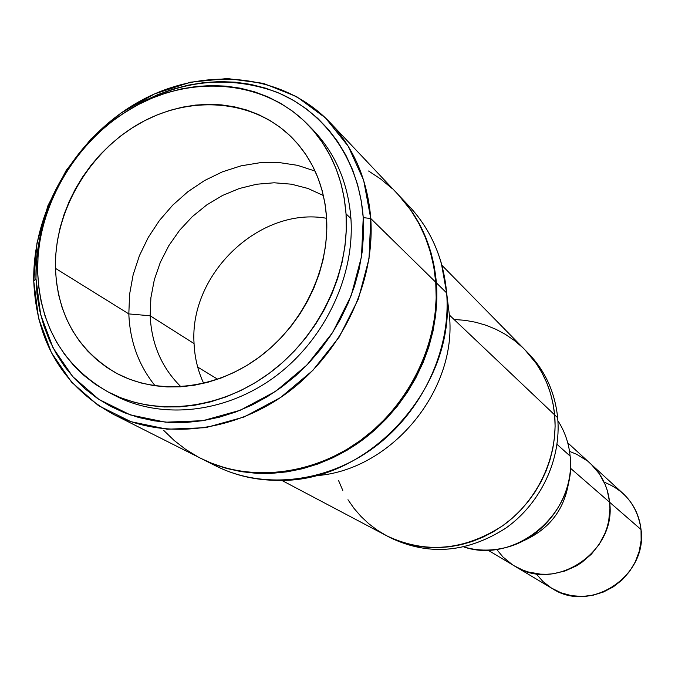 <?xml version="1.0" encoding="UTF-8"?>
<svg xmlns="http://www.w3.org/2000/svg" width="675" height="675" viewBox="0 0 675 675"><rect width="100%" height="100%" fill="white"/><g stroke="black" fill="none" stroke-linecap="round" stroke-linejoin="round"><path stroke-width="1.01" d="M202.087 459L215.89 465.952C263.022 489.746 325.991 483.064 374.228 447.348C422.415 411.59 451.17 349.802 446.648 292.933L449.373 315.039L554.631 414.863C551.947 389.239 542.084 367.597 525.049 349.937C542.084 367.597 551.947 389.239 554.631 414.863L553.036 403.751L550.361 392.951L546.64 382.573L541.907 372.71L536.22 363.471L524.964 349.852L536.22 363.471L541.907 372.71L546.64 382.573L550.361 392.951L553.036 403.751L554.631 414.863C558.478 456.334 537.916 500.58 502.9 525.597C464.088 550.707 425.334 554.099 386.64 535.764C425.334 554.099 464.088 550.707 502.9 525.597C537.916 500.58 558.478 456.334 554.631 414.863L555.112 426.187L554.479 437.594L552.741 448.976L549.897 460.215L545.974 471.201L541.029 481.807L535.089 491.94L528.23 501.474L520.509 510.334L512.021 518.408L502.841 525.631L493.071 531.925L482.819 537.224L472.179 541.477L461.261 544.649L450.183 546.708L439.062 547.644L428.001 547.45L417.108 546.134L406.502 543.712L396.276 540.228L386.64 535.764L396.276 540.228L406.502 543.712L417.108 546.134L428.001 547.45L439.062 547.644L450.183 546.708L461.261 544.649L472.179 541.477L482.819 537.224L493.071 531.925L502.841 525.631L512.021 518.408L520.509 510.334L528.23 501.474L535.089 491.94L541.029 481.807L545.974 471.201L549.897 460.215L552.741 448.976L554.479 437.594L555.112 426.187L554.631 414.863L557.66 417.741L449.373 315.039C457.49 391.12 389.956 471.563 314.837 475.748C389.956 471.563 457.49 391.12 449.373 315.039L446.648 292.933C456.789 385.223 370.027 482.169 279.779 480.381C253.927 480.558 230.352 474.517 209.064 462.257M281.711 480.347L390.648 537.882C429.14 556.116 467.682 552.758 506.258 527.808C541.072 502.959 561.499 458.975 557.66 417.741C561.549 459.38 540.65 503.795 505.263 528.517C466.003 553.289 427.14 556.048 388.657 536.802M570.122 456.064L557.035 444.378L570.122 456.064L570.291 458.123C573.834 498.454 542.911 539.975 503.255 548.125C489.797 551.087 476.668 550.699 463.877 546.969C515.767 564.756 577.572 512.317 570.122 456.064C568.831 443.104 564.764 431.325 557.896 420.727C564.764 431.325 568.831 443.104 570.122 456.064M522.231 541.333C550.007 529.335 565.667 508.3 569.211 478.246C565.667 508.3 550.007 529.335 522.231 541.333M514.527 566.013L552.344 588.6C590.288 613.862 647.873 575.935 641.031 529.546L570.367 468.129L609.618 502.242L607.205 490.168L605.112 484.414L599.299 473.774L591.502 464.611L599.299 473.774L605.112 484.414L607.205 490.168L609.618 502.242C607.888 486.861 601.543 474.027 590.6 463.759C601.543 474.027 607.888 486.861 609.618 502.242C616.764 551.998 554.909 592.945 514.468 565.971C554.909 592.945 616.764 551.998 609.618 502.242L609.93 508.461L609.618 502.242L641.031 529.546L641.132 540.548L639.2 551.458L635.285 561.904L629.539 571.489L622.148 579.892L613.389 586.794L603.577 591.967L593.063 595.232L582.213 596.472L571.421 595.654L561.06 592.819L551.492 588.077L543.038 581.614L535.992 573.649M586.963 460.688L576.813 454.359L569.54 451.389L576.813 454.359L586.963 460.688M496.589 549.34L502.993 556.993L512.249 564.578L502.993 556.993L496.589 549.34M514.409 565.937L522.897 570.13L528.618 572.062L540.591 574.163L546.716 574.29L552.859 573.809L564.958 571.016L576.391 565.878L581.723 562.486L591.334 554.226L599.231 544.269L605.104 533.014L607.196 527.04L608.715 520.914L609.93 508.461L608.715 520.914L607.196 527.04L605.104 533.014L599.231 544.269L591.334 554.226L581.723 562.486L576.391 565.878L564.958 571.016L552.859 573.809L546.716 574.29L540.591 574.163L528.618 572.062L522.897 570.13L514.409 565.937M526.618 351.574C544.523 369.343 554.867 391.399 557.66 417.741C554.985 392.259 545.172 370.735 528.221 353.168L441.897 265.275M454.494 319.503L465.21 320.347L475.748 322.27L486 325.249L495.872 329.265L505.263 334.285L514.072 340.276L522.222 347.178L514.072 340.276L505.263 334.285L495.872 329.265L486 325.249L475.748 322.27L465.21 320.347L454.494 319.503M386.53 535.705L377.359 530.204L368.845 523.792L361.066 516.518L354.088 508.469L347.971 499.728L354.088 508.469L361.066 516.518L368.845 523.792L377.359 530.204L386.53 535.705M342.782 490.379L338.546 480.507L342.782 490.379M197.699 367.082L217.688 379.249L197.699 367.082M398.233 194.662L398.554 195.007C420.652 218.751 433.266 248.037 436.388 282.867C440.902 340.613 411.615 403.448 362.652 439.838C313.639 476.196 249.725 483.055 201.977 458.941L212.406 463.649L226.437 468.391L241.051 471.623L256.12 473.293L271.493 473.377L287.002 471.85L302.501 468.728L317.832 464.029L332.817 457.785L347.321 450.065L361.167 440.935L374.22 430.49L386.336 418.829L397.389 406.08L407.253 392.386L415.825 377.873L423.023 362.711L428.768 347.06L433.013 331.079L435.704 314.938L436.826 298.814L436.388 282.867L446.648 292.933L436.388 282.867L434.388 267.258L430.861 252.155L425.866 237.71L419.453 224.041L411.699 211.309L398.216 194.653M446.648 292.933C443.534 258.635 431.072 229.762 409.261 206.331C424.263 222.294 434.978 241.321 441.374 263.41L446.648 292.933M449.373 315.039L447.938 303.413M604.117 482.178C625.345 490.573 637.656 506.368 641.031 529.546C639.36 515.194 633.386 503.196 623.118 493.568L590.633 463.792M370.761 218.514L363.234 217.62L361.496 256.728L351.127 295.743L332.623 332.513L306.965 364.989L275.594 391.373L240.258 410.248L202.939 420.668L165.662 422.204L130.402 414.939L98.938 399.431L72.765 376.65L53.072 347.887L40.66 314.66L35.969 278.64L33.75 281.239L38.559 318.313L51.317 352.527L71.575 382.16L98.508 405.658L130.908 421.673L167.223 429.216L205.63 427.68L244.097 416.981L280.513 397.55L312.854 370.381L339.289 336.918L358.349 299.017L369.006 258.812L370.761 218.514C375.182 281.829 342.512 351.295 288.588 391.795C234.613 432.262 164.793 440.286 113.197 414.222C62.859 386.134 36.374 341.812 33.75 281.239C32.383 209.908 76.157 136.181 140.24 100.988C204.23 65.77 283.272 73.229 330.277 122.757C354.173 148.424 367.664 180.343 370.761 218.514L435.746 282.234L370.761 218.514L363.656 180.318L348.216 146.213L325.426 117.88L296.62 96.635L263.368 83.362L227.391 78.536L190.443 82.198L154.28 94.028L120.538 113.349L90.728 139.219L66.175 170.429L47.967 205.571L36.973 243.076L33.75 281.239L35.969 278.64L36.383 262.44L38.281 246.181L41.639 230.006L45.875 215.654C38.888 236.461 35.589 257.453 35.969 278.64L37.058 294.637L39.648 310.281L43.723 325.426L49.258 339.938L56.227 353.666L64.572 366.483L74.225 378.262L85.109 388.876L97.133 398.208L110.185 406.156L124.166 412.636L138.932 417.555L154.339 420.863L170.252 422.499L186.502 422.44L202.939 420.668L219.383 417.192L235.659 412.028L251.606 405.219L267.055 396.841L281.838 386.961L295.785 375.68L308.753 363.116L320.608 349.405L331.214 334.69L340.462 319.115L348.249 302.873L354.51 286.116L359.168 269.03L362.188 251.8L363.547 234.605L363.234 217.62L370.761 218.514M113.197 414.222L201.108 458.502C248.898 482.633 312.863 475.765 361.927 439.366C410.94 402.933 440.26 340.04 435.746 282.234L433.747 266.617L430.22 251.497L425.216 237.035L418.795 223.358L411.041 210.608L402.038 198.897M120.741 115.13L142.577 101.748L157.444 94.778L172.732 89.218L188.3 85.143L204.01 82.586L219.729 81.591L235.297 82.181L250.585 84.358L265.444 88.121L279.737 93.445L293.304 100.297L306.028 108.633L317.765 118.378L328.396 129.465L337.804 141.784L345.887 155.233L352.536 169.678L357.691 184.992L361.277 201.032L363.234 217.62C359.159 159.697 324.515 111.4 275.923 91.851C223.273 73.389 171.543 81.152 120.749 115.13M391.88 188.333L380.683 179.01L368.567 171.003M163.797 430.473L174.243 440.547L185.752 449.423L198.222 457.009M200.998 458.452L211.545 463.21L225.585 467.961L240.216 471.192L255.302 472.871L270.683 472.947L286.208 471.42L301.725 468.29L317.064 463.59L332.066 457.338L346.579 449.609L360.442 440.463L373.503 430.009L385.636 418.34L396.698 405.574L406.569 391.863L415.159 377.342L422.364 362.163L428.119 346.494L432.363 330.497L435.054 314.339L436.185 298.198L435.746 282.234C432.624 247.371 420.002 218.059 397.887 194.299L330.277 122.757M326.616 218.295C260.01 206.272 189.101 273.848 194.062 343.583L150.171 315.782L150.888 297.759L154.313 279.779L160.346 262.263L168.843 245.641L179.592 230.302L192.333 216.616L206.778 204.896L222.564 195.446L239.338 188.502L256.686 184.233L274.193 182.782L291.44 184.191L307.977 188.477L323.401 195.539L307.977 188.477L291.44 184.191L274.193 182.782L256.686 184.233L239.338 188.502L222.564 195.446L206.778 204.896L192.333 216.616L179.592 230.302L168.843 245.641L160.346 262.263L154.313 279.779L150.888 297.759L150.171 315.782L128.824 313.909L129.583 294.334L133.144 274.784L139.413 255.69L148.247 237.457L159.443 220.48L172.758 205.107L187.912 191.692L204.584 180.52L222.421 171.838L241.043 165.847L260.035 162.717L278.994 162.532L297.489 165.324L315.09 171.07L297.489 165.324L278.994 162.532L260.035 162.717L241.043 165.847L222.421 171.838L204.584 180.52L187.912 191.692L172.758 205.107L159.443 220.48L148.247 237.457L139.413 255.69L133.144 274.784L129.583 294.334L128.824 313.909L55.443 268.355C54.16 211.57 88.56 152.466 139.337 123.584C190.063 94.686 252.855 99.217 291.237 136.915C312.314 158.085 324.093 184.95 326.565 217.51L325.021 203.808L322.144 190.544L317.967 177.863L312.55 165.881L305.952 154.718L298.24 144.484L289.516 135.253L279.855 127.119L269.376 120.15L258.171 114.404L246.367 109.924L234.065 106.734L221.392 104.87L208.465 104.321L195.404 105.097L182.343 107.182L169.383 110.531L156.642 115.13L144.248 120.918L132.292 127.837L120.884 135.818L110.135 144.804L100.128 154.693L90.948 165.417L82.688 176.858L75.406 188.932L69.171 201.53L64.049 214.54L60.075 227.846L57.299 241.329L55.747 254.872L55.443 268.355L56.379 281.652L58.582 294.646L62.016 307.209L66.673 319.233L72.503 330.59L79.481 341.179L87.531 350.882L96.601 359.606L106.608 367.267L117.458 373.764L129.052 379.038L141.286 383.029L154.043 385.67L167.197 386.935L180.63 386.8L194.189 385.265L207.748 382.32L221.172 377.992L234.309 372.322L247.025 365.361L259.192 357.185L270.675 347.853L281.357 337.483L291.127 326.168L299.877 314.035L307.513 301.21L313.959 287.82L319.148 274.008L323.03 259.926L325.578 245.717L326.759 231.533L326.565 217.51C329.839 269.19 302.535 325.628 258.196 357.91C213.823 390.175 156.862 395.491 115.577 372.76C77.617 350.03 57.569 315.225 55.443 268.355L128.824 313.909C129.938 341.466 138.704 365.437 155.14 385.83C138.704 365.437 129.938 341.466 128.824 313.909L150.171 315.782C151.521 344.199 161.781 367.867 180.959 386.783C161.781 367.867 151.521 344.199 150.171 315.782L194.062 343.583C194.695 357.708 197.902 370.972 203.69 383.349M346.039 213.865C349.895 272.211 319.418 336.125 269.536 373.081C219.611 410.012 155.301 416.787 108.228 392.032C63.543 366.255 40.011 326.143 37.648 271.688C36.366 206.727 76.022 139.345 134.249 106.793C192.409 74.216 264.296 80.19 307.598 124.352C330.413 148.112 343.221 177.947 346.039 213.865L350.933 218.531L346.039 213.865L346.292 229.854L344.976 246.038L342.107 262.254L337.694 278.336L331.788 294.106L324.439 309.395L315.731 324.051L305.741 337.905L294.587 350.823L282.378 362.661L269.257 373.292L255.361 382.615L240.832 390.53L225.83 396.968L210.507 401.861L195.041 405.169L179.575 406.882L164.278 406.974L149.293 405.473L134.781 402.41L120.867 397.811L107.696 391.745L95.386 384.294L84.054 375.536L73.786 365.563L64.673 354.485L56.801 342.419L50.22 329.493L44.98 315.816L41.133 301.539L38.678 286.782L37.648 271.688L38.036 256.399L39.825 241.043L42.998 225.762L47.52 210.684L53.342 195.953L60.412 181.685L68.664 168.007L78.03 155.039L88.425 142.898L99.765 131.676L111.932 121.492L124.85 112.421L138.383 104.558L152.432 97.976L166.868 92.728L181.558 88.881L196.383 86.484L211.207 85.556L225.889 86.122L240.292 88.18L254.289 91.749L267.73 96.778L280.496 103.258L292.461 111.13L303.488 120.336L313.47 130.79L322.296 142.408L329.864 155.09L336.082 168.708L340.892 183.136L344.225 198.239L346.039 213.865M108.228 392.032L114.657 395.398C161.477 420.027 225.408 413.328 275.003 376.675C324.557 339.989 354.805 276.514 350.933 218.531C348.114 182.841 335.357 153.174 312.66 129.541L307.716 124.478M487.848 550.074L514.468 565.971M567.742 442.808L590.6 463.759M398.672 195.134L409.261 206.331"/></g></svg>
